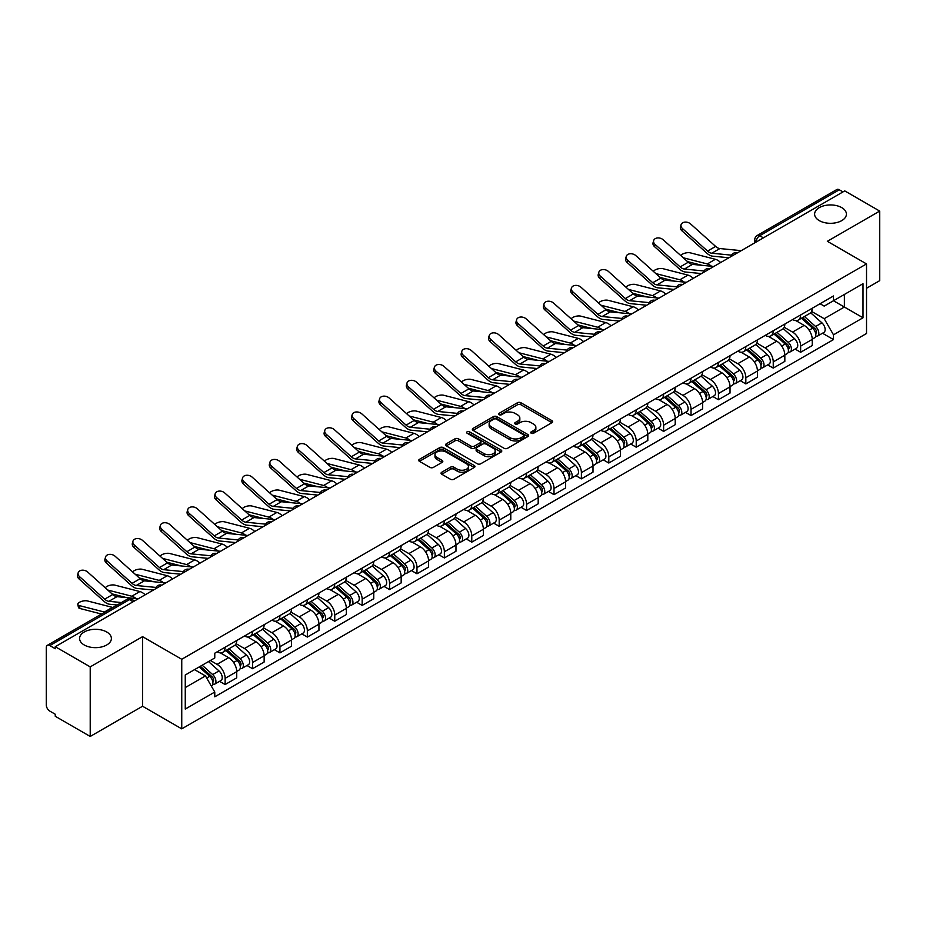 <?xml version="1.0" encoding="UTF-8"?>
<svg xmlns="http://www.w3.org/2000/svg" width="926" height="926" viewBox="0 0 926 926"><rect width="100%" height="100%" fill="white"/><g stroke="black" fill="none" stroke-linecap="round" stroke-linejoin="round"><path stroke-width="1.39" d="M531.211 433.229A1.702 0.984 0 0 0 533.631 433.229L551.942 422.65A2.442 1.412 0 0 0 552.66 421.654A2.442 1.412 0 0 0 551.942 420.659L520.91 402.741A2.442 1.412 0 0 0 517.46 402.741L499.137 413.32A1.702 0.984 0 0 0 498.639 414.015A1.702 0.984 0 0 0 499.137 414.709A1.702 0.984 0 0 0 501.556 414.709L503.918 413.343A7.802 4.503 0 0 1 514.96 413.343L517.541 414.836A7.802 4.503 0 0 1 519.833 418.02A7.802 4.503 0 0 1 517.541 421.214L515.18 422.58A1.702 0.984 0 0 0 514.671 423.275A1.702 0.984 0 0 0 515.18 423.969A1.702 0.984 0 0 0 517.588 423.969L519.961 422.603A7.802 4.503 0 0 1 530.992 422.603L533.584 424.096A7.802 4.503 0 0 1 535.865 427.28A7.802 4.503 0 0 1 533.584 430.474L531.211 431.84A1.702 0.984 0 0 0 530.714 432.535A1.702 0.984 0 0 0 531.211 433.229L531.211 431.84M106.733 631.995A15.904 9.179 0 0 0 89.405 630.004A15.904 9.179 0 0 0 79.59 638.489A15.904 9.179 0 0 0 84.243 644.982A15.904 9.179 0 0 0 101.571 646.961A15.904 9.179 0 0 0 111.386 638.489A15.904 9.179 0 0 0 106.733 631.995M841.757 207.632A15.904 9.179 0 0 0 824.429 205.641A15.904 9.179 0 0 0 814.614 214.126A15.904 9.179 0 0 0 819.267 220.619A15.904 9.179 0 0 0 836.595 222.61A15.904 9.179 0 0 0 846.41 214.126A15.904 9.179 0 0 0 841.757 207.632M441.76 472.237A2.442 1.412 0 0 0 441.042 473.232A2.442 1.412 0 0 0 441.76 474.228L450.464 479.251A2.442 1.412 0 0 0 453.914 479.251L474.262 467.503A2.442 1.412 0 0 0 474.98 466.507A2.442 1.412 0 0 0 474.262 465.512L443.23 447.594A2.442 1.412 0 0 0 439.781 447.594L419.432 459.342A2.442 1.412 0 0 0 418.714 460.338A2.442 1.412 0 0 0 419.432 461.333L429.953 467.399A2.442 1.412 0 0 0 433.391 467.399L442.107 462.375A2.442 1.412 0 0 0 442.813 461.38A2.442 1.412 0 0 0 442.107 460.384L436.887 457.375A6.528 3.762 0 0 1 434.977 454.712A6.528 3.762 0 0 1 439.005 451.228A6.528 3.762 0 0 1 446.112 452.05L466.542 463.845A6.528 3.762 0 0 1 468.463 466.507A6.528 3.762 0 0 1 464.435 469.991A6.528 3.762 0 0 1 457.317 469.169L453.914 467.202A2.442 1.412 0 0 0 450.464 467.202L441.76 472.237L441.76 474.228M181.751 659.277L142.569 636.66L90.216 666.882L55.259 646.707L844.743 190.895L879.7 211.082L827.346 241.304L866.528 263.922L181.751 659.277L181.751 728.855L866.528 333.499L866.528 263.922M504.091 448.288A2.442 1.412 0 0 0 507.541 448.288L527.889 436.54A2.442 1.412 0 0 0 528.607 435.544A2.442 1.412 0 0 0 527.889 434.549L496.857 416.631A2.442 1.412 0 0 0 493.408 416.631L473.059 428.379A2.442 1.412 0 0 0 472.341 429.375A2.442 1.412 0 0 0 473.059 430.37L504.091 448.288M467.792 433.6A1.702 0.984 0 0 1 469.517 433.843L469.517 431.817L501.082 450.036A2.442 1.412 0 0 1 501.788 451.031A2.442 1.412 0 0 1 501.082 452.027L480.733 463.776A2.442 1.412 0 0 1 477.284 463.776L446.239 445.846L446.239 443.855A2.442 1.412 0 0 0 445.533 444.85A2.442 1.412 0 0 0 446.239 445.846M446.239 443.855L454.955 438.831A2.442 1.412 0 0 1 458.405 438.831L470.987 446.1A2.442 1.412 0 0 0 474.436 446.1L480.212 442.767A2.442 1.412 0 0 0 480.93 441.771A2.442 1.412 0 0 0 480.212 440.776L467.109 433.206A1.702 0.984 0 0 1 466.611 432.511A1.702 0.984 0 0 1 467.665 431.597A1.702 0.984 0 0 1 469.517 431.817M90.216 666.882L90.216 736.459L55.259 716.284L55.259 714.247L49.819 711.11A4.966 2.871 -120 0 1 46.3 705.022L46.3 647.61A4.966 2.871 -120 0 1 47.33 645.341L126.908 599.4A4.966 2.871 60 0 1 129.397 599.643L49.819 645.584A4.966 2.871 -120 0 0 47.33 645.341M866.528 288.264L879.7 280.659L879.7 211.082M90.216 736.459L142.569 706.237L181.751 728.855M55.259 646.707L55.259 648.732L49.819 645.584M763.406 237.855L759.714 235.725A4.966 2.871 60 0 0 757.225 235.482L836.815 189.541A4.966 2.871 60 0 1 839.292 189.784L759.714 235.725A4.966 2.871 120 0 0 756.206 241.813L756.206 242.022M842.984 191.913L839.292 189.784M800.643 314.944A11.425 6.598 60 0 1 798.281 320.072L809.88 313.382A11.425 6.598 -120 0 0 812.241 308.242M784.195 327.248L792.563 332.087A11.425 6.598 60 0 1 800.643 346.081L812.241 339.391A11.425 6.598 -120 0 0 804.162 325.385L795.862 320.593M812.241 339.391L812.241 345.572L800.643 352.262L795.087 349.056M798.281 320.072A11.425 6.598 60 0 1 792.656 319.551M800.643 346.081L800.643 352.262M773.245 330.767A11.425 6.598 60 0 1 770.872 335.895L782.47 329.205A11.425 6.598 -120 0 0 784.831 324.065M767.677 364.879L773.245 368.085L784.831 361.395L784.831 355.202A11.425 6.598 -120 0 0 776.752 341.208L768.453 336.416M770.872 335.895A11.425 6.598 60 0 1 765.246 335.374M756.785 343.071L765.165 347.91A11.425 6.598 60 0 1 773.245 361.904L773.245 368.085M745.835 346.59A11.425 6.598 60 0 1 743.474 351.718L755.06 345.028A11.425 6.598 -120 0 0 757.433 339.888M740.279 380.702L745.835 383.908L757.433 377.218L757.433 371.025A11.425 6.598 -120 0 0 749.354 357.031L741.055 352.239M743.474 351.718A11.425 6.598 60 0 1 737.848 351.197M729.375 358.894L737.756 363.721A11.425 6.598 60 0 1 745.835 377.727L745.835 383.908M718.426 362.413A11.425 6.598 60 0 1 716.064 367.541L727.662 360.839A11.425 6.598 -120 0 0 730.024 355.711M712.87 396.525L718.426 399.731L730.024 393.041L730.024 386.848A11.425 6.598 -120 0 0 721.944 372.854L713.645 368.062M716.064 367.541A11.425 6.598 60 0 1 710.439 367.02M701.977 374.717L710.346 379.544A11.425 6.598 60 0 1 718.426 393.55L718.426 399.731M691.028 378.225A11.425 6.598 60 0 1 688.655 383.364L700.253 376.662A11.425 6.598 -120 0 0 702.614 371.534M685.471 412.348L691.028 415.554L702.626 408.864L702.626 402.671A11.425 6.598 -120 0 0 694.535 388.677L686.235 383.885M688.655 383.364A11.425 6.598 60 0 1 683.029 382.843M674.568 390.54L682.948 395.367A11.425 6.598 60 0 1 691.028 409.373L691.028 415.554M663.618 394.048A11.425 6.598 60 0 1 661.257 399.187L672.843 392.485A11.425 6.598 -120 0 0 675.216 387.357M658.062 428.171L663.618 431.377L675.216 424.687L675.216 418.494A11.425 6.598 -120 0 0 667.137 404.5L658.837 399.708M661.257 399.187A11.425 6.598 60 0 1 655.631 398.666M647.17 406.364L655.539 411.19A11.425 6.598 60 0 1 663.618 425.196L663.618 431.377M636.22 409.871A11.425 6.598 60 0 1 633.847 415.01L645.445 408.308A11.425 6.598 -120 0 0 647.806 403.18M630.652 443.994L636.22 447.2L647.806 440.51L647.806 434.317A11.425 6.598 -120 0 0 639.727 420.323L631.428 415.531M633.847 415.01A11.425 6.598 60 0 1 628.222 414.489M619.76 422.187L628.129 427.013A11.425 6.598 60 0 1 636.22 441.007L636.22 447.2M608.81 425.694A11.425 6.598 60 0 1 606.437 430.833L618.036 424.131A11.425 6.598 -120 0 0 620.408 419.003M603.254 459.817L608.81 463.023L620.408 456.333L620.408 450.14A11.425 6.598 -120 0 0 612.329 436.146L604.03 431.354M606.437 430.833A11.425 6.598 60 0 1 600.812 430.312M592.351 437.998L600.731 442.836A11.425 6.598 60 0 1 608.81 456.831L608.81 463.023M581.401 441.517A11.425 6.598 60 0 1 579.039 446.645L590.638 439.954A11.425 6.598 -120 0 0 592.999 434.826M575.845 475.64L581.401 478.846L592.999 472.156L592.999 465.963A11.425 6.598 -120 0 0 584.919 451.969L576.62 447.177M579.039 446.645A11.425 6.598 60 0 1 573.414 446.135M564.953 453.821L573.321 458.659A11.425 6.598 60 0 1 581.401 472.654L581.401 478.846M554.003 457.34A11.425 6.598 60 0 1 551.63 462.468L563.228 455.777A11.425 6.598 -120 0 0 565.589 450.649M548.435 491.451L554.003 494.669L565.589 487.967L565.589 481.786A11.425 6.598 -120 0 0 557.51 467.792L549.211 463M551.63 462.468A11.425 6.598 60 0 1 546.004 461.958M537.543 469.644L545.923 474.482A11.425 6.598 60 0 1 554.003 488.477L554.003 494.669M526.593 473.163A11.425 6.598 60 0 1 524.232 478.291L535.818 471.6A11.425 6.598 -120 0 0 538.191 466.472M521.037 507.274L526.593 510.492L538.191 503.79L538.191 497.609A11.425 6.598 -120 0 0 530.112 483.615L521.813 478.823M524.232 478.291A11.425 6.598 60 0 1 518.606 477.781M510.133 485.467L518.514 490.305A11.425 6.598 60 0 1 526.593 504.3L526.593 510.492M499.183 488.986A11.425 6.598 60 0 1 496.822 494.114L508.42 487.423A11.425 6.598 -120 0 0 510.782 482.296M493.627 523.097L499.183 526.315L510.782 519.613L510.782 513.432A11.425 6.598 -120 0 0 502.702 499.438L494.403 494.646M496.822 494.114A11.425 6.598 60 0 1 491.197 493.604M482.735 501.29L491.104 506.128A11.425 6.598 60 0 1 499.183 520.123L499.183 526.315M471.785 504.809A11.425 6.598 60 0 1 469.413 509.937L481.011 503.246A11.425 6.598 -120 0 0 483.372 498.119M466.229 538.92L471.785 542.138L483.384 535.436L483.384 529.255A11.425 6.598 -120 0 0 475.293 515.261L466.993 510.469M469.413 509.937A11.425 6.598 60 0 1 463.787 509.427M455.326 517.113L463.706 521.951A11.425 6.598 60 0 1 471.785 535.946L471.785 542.138M444.376 520.632A11.425 6.598 60 0 1 442.015 525.76L453.601 519.069A11.425 6.598 -120 0 0 455.974 513.942M438.82 554.743L444.376 557.95L455.974 551.259L455.974 545.078A11.425 6.598 -120 0 0 447.895 531.073L439.595 526.292M442.015 525.76A11.425 6.598 60 0 1 436.389 525.25M427.928 532.936L436.296 537.774A11.425 6.598 60 0 1 444.376 551.769L444.376 557.95M416.978 536.455A11.425 6.598 60 0 1 414.605 541.583L426.203 534.892A11.425 6.598 -120 0 0 428.564 529.765M411.41 570.566L416.978 573.773L428.564 567.082L428.564 560.901A11.425 6.598 -120 0 0 420.485 546.896L412.186 542.104M414.605 541.583A11.425 6.598 60 0 1 408.979 541.062M400.518 548.759L408.887 553.598A11.425 6.598 60 0 1 416.978 567.592L416.978 573.773M389.568 552.278A11.425 6.598 60 0 1 387.207 557.406L398.793 550.715A11.425 6.598 -120 0 0 401.166 545.576M384.012 586.389L389.568 589.596L401.166 582.905L401.166 576.724A11.425 6.598 -120 0 0 393.087 562.719L384.788 557.927M387.207 557.406A11.425 6.598 60 0 1 381.57 556.885M373.109 564.582L381.489 569.421A11.425 6.598 60 0 1 389.568 583.415L389.568 589.596M362.159 568.101A11.425 6.598 60 0 1 359.797 573.229L371.395 566.538A11.425 6.598 -120 0 0 373.757 561.399M356.603 602.213L362.159 605.419L373.757 598.728L373.757 592.536A11.425 6.598 -120 0 0 365.677 578.542L357.378 573.75M359.797 573.229A11.425 6.598 60 0 1 354.172 572.708M345.711 580.405L354.079 585.244A11.425 6.598 60 0 1 362.159 599.238L362.159 605.419M334.761 583.924A11.425 6.598 60 0 1 332.388 589.052L343.986 582.361A11.425 6.598 -120 0 0 346.347 577.222M329.193 618.036L334.761 621.242L346.347 614.551L346.347 608.359A11.425 6.598 -120 0 0 338.268 594.365L329.969 589.573M332.388 589.052A11.425 6.598 60 0 1 326.762 588.531M318.301 596.228L326.681 601.055A11.425 6.598 60 0 1 334.761 615.061L334.761 621.242M307.351 599.747A11.425 6.598 60 0 1 304.99 604.875L316.576 598.173A11.425 6.598 -120 0 0 318.949 593.045M301.795 633.859L307.351 637.065L318.949 630.375L318.949 624.182A11.425 6.598 -120 0 0 310.87 610.188L302.57 605.396M304.99 604.875A11.425 6.598 60 0 1 299.364 604.354M290.903 612.051L299.272 616.878A11.425 6.598 60 0 1 307.351 630.884L307.351 637.065M279.941 615.57A11.425 6.598 60 0 1 277.58 620.698L289.178 613.996A11.425 6.598 -120 0 0 291.54 608.868M274.385 649.682L279.941 652.888L291.54 646.198L291.54 640.005A11.425 6.598 -120 0 0 283.46 626.011L275.161 621.219M277.58 620.698A11.425 6.598 60 0 1 271.955 620.177M263.493 627.874L271.862 632.701A11.425 6.598 60 0 1 279.941 646.707L279.941 652.888M252.543 631.382A11.425 6.598 60 0 1 250.17 636.521L261.769 629.819A11.425 6.598 -120 0 0 264.142 624.691M246.987 665.505L252.543 668.711L264.142 662.021L264.142 655.828A11.425 6.598 -120 0 0 256.051 641.834L247.751 637.042M250.17 636.521A11.425 6.598 60 0 1 244.545 636M236.084 643.697L244.464 648.524A11.425 6.598 60 0 1 252.543 662.53L252.543 668.711M225.134 647.205A11.425 6.598 60 0 1 222.772 652.344L234.359 645.642A11.425 6.598 -120 0 0 236.732 640.514M219.578 681.328L225.134 684.534L236.732 677.844L236.732 671.651A11.425 6.598 -120 0 0 228.653 657.657L220.353 652.865M222.772 652.344A11.425 6.598 60 0 1 217.147 651.823M210.376 660.493L217.054 664.347A11.425 6.598 60 0 1 225.134 678.341L225.134 684.534M820.054 303.74L824.186 306.112L863.009 283.703L844.385 294.456L844.385 307.027L824.186 318.694L811.593 311.425M185.258 687.578L205.456 675.911L214.774 692.035L185.258 709.073L185.258 674.996L214.774 657.958L214.774 653.189L833.493 295.973L833.493 300.742L863.009 317.78L833.493 334.818L824.186 318.694M863.009 283.703L863.009 317.78M214.774 692.035L214.774 696.803L833.493 339.587L833.493 334.818M142.569 636.66L142.569 706.237M205.456 675.911L194.564 669.625M822.496 333.233L833.493 339.587M531.894 433.472L533.584 432.5A7.802 4.503 0 0 0 535.865 429.317L535.865 427.28M519.833 418.02L519.833 420.057A7.802 4.503 0 0 1 517.541 423.24L515.851 424.212M551.919 422.673L520.91 404.766A2.442 1.412 0 0 0 517.46 404.766L499.82 414.952M527.889 434.549L527.889 436.54L496.857 418.656A2.442 1.412 0 0 0 493.408 418.656L473.093 430.393M523.584 436.239A1.702 0.984 0 0 0 524.081 435.544A1.702 0.984 0 0 0 523.584 434.85L496.336 419.119A1.702 0.984 0 0 0 493.917 419.119L491.417 420.566A7.802 4.503 0 0 0 489.136 423.749A7.802 4.503 0 0 0 491.417 426.932L510.041 437.685A7.802 4.503 0 0 0 521.083 437.685L523.584 436.239L523.584 438.276A1.702 0.984 0 0 0 524.081 437.57L524.081 435.544M489.136 423.749L489.136 425.775A7.802 4.503 0 0 0 491.417 428.958L491.417 426.932M523.584 438.276L521.083 439.711A7.802 4.503 0 0 1 510.041 439.711L491.417 428.958M446.274 445.869L454.955 440.857L454.955 438.831M480.93 441.771L480.93 443.797A2.442 1.412 0 0 1 480.212 444.793L474.436 448.126A2.442 1.412 0 0 1 470.987 448.126L458.405 440.857A2.442 1.412 0 0 0 454.955 440.857M469.517 433.843L501.047 452.038M484.055 453.636A6.528 3.762 0 0 0 491.162 454.458A6.528 3.762 0 0 0 495.19 450.974A6.528 3.762 0 0 0 493.28 448.311L486.081 444.156A2.442 1.412 0 0 0 482.631 444.156L476.855 447.49A2.442 1.412 0 0 0 476.138 448.485A2.442 1.412 0 0 0 476.855 449.48L484.055 453.636L484.055 455.673A6.528 3.762 0 0 0 491.162 456.483A6.528 3.762 0 0 0 495.19 453.011L495.19 450.974M476.138 448.485L476.138 450.522A2.442 1.412 0 0 0 476.855 451.518L476.855 449.48M484.055 455.673L476.855 451.518M468.463 466.507L468.463 468.533A6.528 3.762 0 0 1 464.435 472.017A6.528 3.762 0 0 1 457.317 471.195L453.914 469.239A2.442 1.412 0 0 0 450.464 469.239L441.795 474.239M434.977 454.712L434.977 456.738A6.528 3.762 0 0 0 436.887 459.4L436.887 457.375M442.072 462.398L436.887 459.4M474.228 467.526L443.23 449.619A2.442 1.412 0 0 0 439.781 449.619L419.466 461.345M720.648 262.544A12.42 7.176 -120 0 0 715.381 259.292L690.356 252.856A5.718 2.292 -11.9 0 0 684.823 253.192A5.718 2.292 -11.9 0 0 680.841 255.611M801.441 318.243L812.611 328.209A6.216 3.588 60 0 1 814.556 337.816L812.241 339.159M801.731 318.509L806.986 321.542M802.564 317.595L814.996 328.684A2.986 1.725 60 0 1 815.933 333.291A2.986 1.725 60 0 1 815.656 333.406M804.428 316.518L815.598 326.484A6.216 3.588 60 0 1 817.542 336.092A6.216 3.588 60 0 1 815.667 336.288M810.655 312.78L821.918 322.838A6.216 3.588 60 0 1 823.862 332.446L817.542 336.092M701.966 265.322L687.52 261.607M711.527 266.26A12.42 7.176 -120 0 0 707.302 263.956L683.249 257.764M741.228 250.657L719.872 248.562A9.191 5.313 60 0 1 715.636 246.42L690.611 223.953A5.718 4.063 15.6 0 0 684.985 222.113A5.718 4.063 15.6 0 0 681.061 224.752A5.718 4.063 15.6 0 0 682.531 228.618L681.918 230.805A5.718 4.063 -164.4 0 1 680.46 226.939L681.061 224.752M731.517 255.159L711.781 253.226A9.191 5.313 60 0 1 707.557 251.085L682.531 228.618M728.924 257.764L712.661 256.166A12.42 7.176 60 0 1 706.943 253.273L681.918 230.805M693.25 278.367A12.42 7.176 -120 0 0 687.972 275.115L662.947 268.679A5.718 2.292 -11.9 0 0 657.414 269.015A5.718 2.292 -11.9 0 0 653.443 271.434M774.032 334.066L785.202 344.032A6.216 3.588 60 0 1 787.146 353.639L784.831 354.982M774.333 334.332L779.588 337.365M775.155 333.418L787.586 344.507A2.986 1.725 60 0 1 788.524 349.114A2.986 1.725 60 0 1 788.246 349.229M777.018 332.341L788.188 342.307A6.216 3.588 60 0 1 790.133 351.915A6.216 3.588 60 0 1 788.257 352.111M783.246 328.603L794.508 338.661A6.216 3.588 60 0 1 796.464 348.269L790.133 351.915M674.556 281.134L660.122 277.43M684.117 282.083A12.42 7.176 -120 0 0 679.892 279.779L655.84 273.587M665.84 294.19A12.42 7.176 -120 0 0 660.574 290.926L635.537 284.49A5.718 2.292 -11.9 0 0 630.004 284.838A5.718 2.292 -11.9 0 0 626.034 287.257M746.634 349.889L757.792 359.855A6.216 3.588 60 0 1 759.748 369.462L757.433 370.794M746.923 350.155L752.178 353.188M747.757 349.241L760.177 360.33A2.986 1.725 60 0 1 761.114 364.937A2.986 1.725 60 0 1 760.848 365.052M749.62 348.164L760.778 358.13A6.216 3.588 60 0 1 762.735 367.738A6.216 3.588 60 0 1 760.859 367.935M755.836 344.426L767.11 354.484A6.216 3.588 60 0 1 769.055 364.08L762.735 367.738M647.147 296.957L632.713 293.253M656.708 297.906A12.42 7.176 -120 0 0 652.494 295.602L628.441 289.41M713.83 266.48L692.463 264.385A9.191 5.313 60 0 1 688.238 262.243L663.201 239.776A5.718 4.063 15.6 0 0 657.587 237.936A5.718 4.063 15.6 0 0 653.663 240.575A5.718 4.063 15.6 0 0 655.122 244.441L654.508 246.629A5.718 4.063 -164.4 0 1 653.05 242.762L653.663 240.575M704.107 270.982L684.383 269.049A9.191 5.313 60 0 1 680.159 266.908L655.122 244.441M701.514 273.587L685.252 271.989A12.42 7.176 60 0 1 679.545 269.096L654.508 246.629M686.421 282.303L665.053 280.208A9.191 5.313 60 0 1 660.828 278.066L635.803 255.599A5.718 4.063 15.6 0 0 630.178 253.759A5.718 4.063 15.6 0 0 626.254 256.398A5.718 4.063 15.6 0 0 627.724 260.264L627.11 262.452A5.718 4.063 -164.4 0 1 625.64 258.586L626.254 256.398M676.698 286.805L656.974 284.872A9.191 5.313 60 0 1 652.749 282.731L627.724 260.264M674.116 289.41L657.854 287.812A12.42 7.176 60 0 1 652.135 284.919L627.11 262.452M638.442 310.002A12.42 7.176 -120 0 0 633.164 306.749L608.139 300.313A5.718 2.292 -11.9 0 0 602.606 300.661A5.718 2.292 -11.9 0 0 598.636 303.08M719.224 365.712L730.394 375.678A6.216 3.588 60 0 1 732.339 385.285L730.024 386.617M719.514 365.978L724.78 369.011M720.347 365.064L732.779 376.153A2.986 1.725 60 0 1 733.716 380.76A2.986 1.725 60 0 1 733.438 380.875M722.211 363.987L733.38 373.954A6.216 3.588 60 0 1 735.325 383.561A6.216 3.588 60 0 1 733.45 383.758M728.438 360.249L739.7 370.307A6.216 3.588 60 0 1 741.657 379.903L735.325 383.561M619.749 312.78L605.303 309.076M629.31 313.717A12.42 7.176 -120 0 0 625.085 311.425L601.032 305.233M611.033 325.825A12.42 7.176 -120 0 0 605.754 322.572L580.729 316.136A5.718 2.292 -11.9 0 0 575.196 316.484A5.718 2.292 -11.9 0 0 571.226 318.903M691.815 381.535L702.984 391.501A6.216 3.588 60 0 1 704.941 401.108L702.614 402.44M692.116 381.801L697.371 384.834M692.949 380.887L705.369 391.976A2.986 1.725 60 0 1 706.307 396.583A2.986 1.725 60 0 1 706.04 396.687M694.801 379.81L705.971 389.777A6.216 3.588 60 0 1 707.927 399.384A6.216 3.588 60 0 1 706.04 399.581M701.028 376.072L712.291 386.13A6.216 3.588 60 0 1 714.247 395.726L707.927 399.384M592.339 328.603L577.905 324.887M601.9 329.54A12.42 7.176 -120 0 0 597.675 327.237L573.622 321.056M583.623 341.648A12.42 7.176 -120 0 0 578.356 338.395L553.32 331.959A5.718 2.292 -11.9 0 0 547.798 332.307A5.718 2.292 -11.9 0 0 543.817 334.726M664.417 397.358L675.575 407.324A6.216 3.588 60 0 1 677.531 416.931L675.216 418.263M664.706 397.624L669.961 400.657M665.539 396.71L677.971 407.799A2.986 1.725 60 0 1 678.897 412.406A2.986 1.725 60 0 1 678.631 412.51M667.403 395.634L678.561 405.6A6.216 3.588 60 0 1 680.517 415.207A6.216 3.588 60 0 1 678.642 415.404M673.63 391.895L684.893 401.953A6.216 3.588 60 0 1 686.837 411.549L680.517 415.207M564.941 344.426L550.495 340.71M574.49 345.363A12.42 7.176 -120 0 0 570.277 343.06L546.224 336.879M659.011 298.126L637.655 296.031A9.191 5.313 60 0 1 633.419 293.889L608.394 271.422A5.718 4.063 15.6 0 0 602.768 269.582A5.718 4.063 15.6 0 0 598.856 272.221A5.718 4.063 15.6 0 0 600.314 276.087L599.701 278.275A5.718 4.063 -164.4 0 1 598.242 274.409L598.856 272.221M649.3 302.628L629.576 300.695A9.191 5.313 60 0 1 625.339 298.554L600.314 276.087M646.707 305.233L630.444 303.635A12.42 7.176 60 0 1 624.737 300.742L599.701 278.275M631.613 313.949L610.246 311.854A9.191 5.313 60 0 1 606.021 309.712L580.984 287.245A5.718 4.063 15.6 0 0 575.37 285.405A5.718 4.063 15.6 0 0 571.446 288.044A5.718 4.063 15.6 0 0 572.905 291.91L572.303 294.098A5.718 4.063 -164.4 0 1 570.833 290.232L571.446 288.044M621.89 318.451L602.166 316.518A9.191 5.313 60 0 1 597.941 314.377L572.905 291.91M619.297 321.056L603.046 319.458A12.42 7.176 60 0 1 597.328 316.565L572.303 294.098M604.203 329.772L582.848 327.677A9.191 5.313 60 0 1 578.611 325.535L553.586 303.068A5.718 4.063 15.6 0 0 547.96 301.228A5.718 4.063 15.6 0 0 544.037 303.867A5.718 4.063 15.6 0 0 545.507 307.733L544.893 309.921A5.718 4.063 -164.4 0 1 543.435 306.055L544.037 303.867M594.48 334.274L574.757 332.341A9.191 5.313 60 0 1 570.532 330.2L545.507 307.733M591.899 336.879L575.636 335.281A12.42 7.176 60 0 1 569.918 332.388L544.893 309.921M556.225 357.471A12.42 7.176 -120 0 0 550.947 354.218L525.922 347.782A5.718 2.292 -11.9 0 0 520.389 348.118A5.718 2.292 -11.9 0 0 516.419 350.549M637.007 413.181L648.177 423.147A6.216 3.588 60 0 1 650.121 432.755L647.806 434.086M637.308 413.447L642.563 416.48M638.13 412.533L650.561 423.622A2.986 1.725 60 0 1 651.499 428.229A2.986 1.725 60 0 1 651.221 428.333M639.993 411.457L651.163 421.423A6.216 3.588 60 0 1 653.108 431.03A6.216 3.588 60 0 1 651.233 431.227M646.221 407.718L657.483 417.765A6.216 3.588 60 0 1 659.439 427.372L653.108 431.03M537.531 360.249L523.086 356.533M547.092 361.186A12.42 7.176 -120 0 0 542.867 358.883L518.815 352.702M576.794 345.595L555.438 343.5A9.191 5.313 60 0 1 551.213 341.358L526.176 318.891A5.718 4.063 15.6 0 0 520.562 317.039A5.718 4.063 15.6 0 0 516.639 319.69A5.718 4.063 15.6 0 0 518.097 323.556L517.484 325.744A5.718 4.063 -164.4 0 1 516.025 321.878L516.639 319.69M567.082 350.097L547.359 348.164A9.191 5.313 60 0 1 543.122 346.023L518.097 323.556M564.49 352.702L548.227 351.104A12.42 7.176 60 0 1 542.52 348.211L517.484 325.744M528.815 373.294A12.42 7.176 -120 0 0 523.549 370.041L498.512 363.605A5.718 2.292 -11.9 0 0 492.979 363.941A5.718 2.292 -11.9 0 0 489.009 366.372M609.597 429.004L620.767 438.97A6.216 3.588 60 0 1 622.723 448.578L620.397 449.909M609.898 429.27L615.153 432.303M610.732 428.356L623.152 439.445A2.986 1.725 60 0 1 624.089 444.052A2.986 1.725 60 0 1 623.823 444.156M612.584 427.28L623.754 437.246A6.216 3.588 60 0 1 625.71 446.853A6.216 3.588 60 0 1 623.835 447.05M618.811 423.541L630.085 433.588A6.216 3.588 60 0 1 632.03 443.195L625.71 446.853M510.122 376.072L495.688 372.356M519.683 377.009A12.42 7.176 -120 0 0 515.458 374.706L491.417 368.525M549.396 361.418L528.028 359.323A9.191 5.313 60 0 1 523.803 357.181L498.778 334.714A5.718 4.063 15.6 0 0 493.153 332.862A5.718 4.063 15.6 0 0 489.229 335.513A5.718 4.063 15.6 0 0 490.687 339.379L490.085 341.567A5.718 4.063 -164.4 0 1 488.615 337.701L489.229 335.513M539.673 365.92L519.949 363.987A9.191 5.313 60 0 1 515.724 361.846L490.687 339.379M537.092 368.525L520.829 366.928A12.42 7.176 60 0 1 515.111 364.034L490.085 341.567M501.406 389.117A12.42 7.176 -120 0 0 496.139 385.864L471.114 379.428A5.718 2.292 -11.9 0 0 465.581 379.764A5.718 2.292 -11.9 0 0 461.599 382.195M582.199 444.827L593.369 454.793A6.216 3.588 60 0 1 595.314 464.389L592.999 465.732M582.489 445.093L587.744 448.126M583.322 444.179L595.754 455.268A2.986 1.725 60 0 1 596.691 459.875A2.986 1.725 60 0 1 596.413 459.979M585.186 443.103L596.356 453.069A6.216 3.588 60 0 1 598.3 462.676A6.216 3.588 60 0 1 596.425 462.873M591.413 439.364L602.676 449.411A6.216 3.588 60 0 1 604.62 459.018L598.3 462.676M482.724 391.895L468.278 388.179M492.285 392.832A12.42 7.176 -120 0 0 488.06 390.529L464.007 384.348M521.986 377.241L500.63 375.146A9.191 5.313 60 0 1 496.394 373.004L471.369 350.537A5.718 4.063 15.6 0 0 465.743 348.685A5.718 4.063 15.6 0 0 461.819 351.336A5.718 4.063 15.6 0 0 463.289 355.202L462.676 357.39A5.718 4.063 -164.4 0 1 461.217 353.524L461.819 351.336M512.275 381.743L492.539 379.81A9.191 5.313 60 0 1 488.315 377.669L463.289 355.202M509.682 384.348L493.419 382.751A12.42 7.176 60 0 1 487.701 379.857L462.676 357.39M474.008 404.94A12.42 7.176 -120 0 0 468.73 401.687L443.704 395.252A5.718 2.292 -11.9 0 0 438.172 395.587A5.718 2.292 -11.9 0 0 434.201 398.018M554.79 460.65L565.96 470.616A6.216 3.588 60 0 1 567.904 480.212L565.589 481.555M555.091 460.916L560.346 463.949M555.924 460.002L568.344 471.091A2.986 1.725 60 0 1 569.282 475.698A2.986 1.725 60 0 1 569.004 475.802M557.776 458.926L568.946 468.892A6.216 3.588 60 0 1 570.891 478.487A6.216 3.588 60 0 1 569.015 478.696M564.003 455.187L575.266 465.234A6.216 3.588 60 0 1 577.222 474.841L570.891 478.487M455.314 407.718L440.88 404.002M464.875 408.655A12.42 7.176 -120 0 0 460.65 406.352L436.597 400.171M494.588 393.064L473.221 390.957A9.191 5.313 60 0 1 468.996 388.816L443.959 366.36A5.718 4.063 15.6 0 0 438.345 364.508A5.718 4.063 15.6 0 0 434.421 367.159A5.718 4.063 15.6 0 0 435.88 371.025L435.278 373.213A5.718 4.063 -164.4 0 1 433.808 369.347L434.421 367.159M484.865 397.567L465.141 395.634A9.191 5.313 60 0 1 460.916 393.492L435.88 371.025M482.272 400.171L466.01 398.574A12.42 7.176 60 0 1 460.303 395.68L435.278 373.213M446.598 420.763A12.42 7.176 -120 0 0 441.332 417.51L416.295 411.075A5.718 2.292 -11.9 0 0 410.774 411.41A5.718 2.292 -11.9 0 0 406.792 413.829M527.392 476.473L538.55 486.439A6.216 3.588 60 0 1 540.506 496.035L538.191 497.378M527.681 476.74L532.936 479.772M528.514 475.825L540.934 486.902A2.986 1.725 60 0 1 541.872 491.521A2.986 1.725 60 0 1 541.606 491.625M530.378 474.749L541.536 484.715A6.216 3.588 60 0 1 543.493 494.31A6.216 3.588 60 0 1 541.617 494.519M536.605 471.01L547.868 481.057A6.216 3.588 60 0 1 549.812 490.664L543.493 494.31M427.905 423.541L413.471 419.825M437.466 424.478A12.42 7.176 -120 0 0 433.252 422.175L409.199 415.994M467.179 408.887L445.811 406.78A9.191 5.313 60 0 1 441.586 404.639L416.561 382.183A5.718 4.063 15.6 0 0 410.936 380.331A5.718 4.063 15.6 0 0 407.012 382.982A5.718 4.063 15.6 0 0 408.482 386.848L407.868 389.036A5.718 4.063 -164.4 0 1 406.398 385.17L407.012 382.982M457.456 413.39L437.732 411.445A9.191 5.313 60 0 1 433.507 409.304L408.482 386.848M454.874 415.982L438.611 414.397A12.42 7.176 60 0 1 432.893 411.503L407.868 389.036M419.2 436.586A12.42 7.176 -120 0 0 413.922 433.333L388.897 426.898A5.718 2.292 -11.9 0 0 383.364 427.233A5.718 2.292 -11.9 0 0 379.394 429.652M499.982 492.296L511.152 502.262A6.216 3.588 60 0 1 513.097 511.858L510.782 513.201M500.272 492.551L505.538 495.595M501.105 491.637L513.536 502.725A2.986 1.725 60 0 1 514.474 507.344A2.986 1.725 60 0 1 514.196 507.448M502.968 490.572L514.138 500.538A6.216 3.588 60 0 1 516.083 510.133A6.216 3.588 60 0 1 514.208 510.342M509.196 486.833L520.458 496.88A6.216 3.588 60 0 1 522.414 506.487L516.083 510.133M400.507 439.364L386.061 435.648M410.068 440.301A12.42 7.176 -120 0 0 405.843 437.998L381.79 431.817M439.769 424.71L418.413 422.603A9.191 5.313 60 0 1 414.177 420.462L389.151 398.006A5.718 4.063 15.6 0 0 383.526 396.154A5.718 4.063 15.6 0 0 379.614 398.793A5.718 4.063 15.6 0 0 381.072 402.671L380.459 404.859A5.718 4.063 -164.4 0 1 379 400.993L379.614 398.793M430.058 429.213L410.334 427.268A9.191 5.313 60 0 1 406.097 425.127L381.072 402.671M427.465 431.805L411.202 430.208A12.42 7.176 60 0 1 405.495 427.326L380.459 404.859M391.791 452.409A12.42 7.176 -120 0 0 386.512 449.156L361.487 442.721A5.718 2.292 -11.9 0 0 355.954 443.056A5.718 2.292 -11.9 0 0 351.984 445.475M472.573 508.119L483.742 518.074A6.216 3.588 60 0 1 485.699 527.681L483.372 529.024M472.873 508.374L478.129 511.418M473.707 507.46L486.127 518.548A2.986 1.725 60 0 1 487.064 523.167A2.986 1.725 60 0 1 486.798 523.271M475.559 506.395L486.729 516.361A6.216 3.588 60 0 1 488.685 525.956A6.216 3.588 60 0 1 486.798 526.153M481.786 502.656L493.049 512.703A6.216 3.588 60 0 1 495.005 522.31L488.685 525.956M373.097 455.187L358.663 451.471M382.658 456.124A12.42 7.176 -120 0 0 378.433 453.821L354.38 447.64M412.371 440.521L391.004 438.426A9.191 5.313 60 0 1 386.779 436.285L361.753 413.818A5.718 4.063 15.6 0 0 356.128 411.977A5.718 4.063 15.6 0 0 352.204 414.616A5.718 4.063 15.6 0 0 353.663 418.494L353.061 420.682A5.718 4.063 -164.4 0 1 351.591 416.816L352.204 414.616M402.648 445.036L382.924 443.091A9.191 5.313 60 0 1 378.699 440.95L353.663 418.494M400.055 447.628L383.804 446.031A12.42 7.176 60 0 1 378.086 443.137L353.061 420.682M364.381 468.232A12.42 7.176 -120 0 0 359.114 464.979L334.089 458.544A5.718 2.292 -11.9 0 0 328.556 458.879A5.718 2.292 -11.9 0 0 324.575 461.298M445.175 523.942L456.333 533.897A6.216 3.588 60 0 1 458.289 543.504L455.974 544.847M445.464 524.197L450.719 527.241M446.297 523.283L458.729 534.371A2.986 1.725 60 0 1 459.655 538.99A2.986 1.725 60 0 1 459.389 539.094M448.161 522.218L459.319 532.172A6.216 3.588 60 0 1 461.275 541.779A6.216 3.588 60 0 1 459.4 541.976M454.388 518.479L465.651 528.526A6.216 3.588 60 0 1 467.595 538.133L461.275 541.779M345.699 471.01L331.253 467.294M355.26 471.947A12.42 7.176 -120 0 0 351.035 469.644L326.982 463.463M384.961 456.344L363.605 454.249A9.191 5.313 60 0 1 359.369 452.108L334.344 429.641A5.718 4.063 15.6 0 0 328.718 427.8A5.718 4.063 15.6 0 0 324.795 430.44A5.718 4.063 15.6 0 0 326.265 434.306L325.651 436.505A5.718 4.063 -164.4 0 1 324.193 432.627L324.795 430.44M375.25 460.859L355.515 458.914A9.191 5.313 60 0 1 351.29 456.773L326.265 434.306M372.657 463.451L356.394 461.854A12.42 7.176 60 0 1 350.676 458.96L325.651 436.505M336.983 484.055A12.42 7.176 -120 0 0 331.705 480.802L306.68 474.367A5.718 2.292 -11.9 0 0 301.147 474.702A5.718 2.292 -11.9 0 0 297.177 477.121M417.765 539.754L428.935 549.72A6.216 3.588 60 0 1 430.879 559.327L428.564 560.67M418.066 540.02L423.321 543.053M418.888 539.106L431.319 550.194A2.986 1.725 60 0 1 432.257 554.801A2.986 1.725 60 0 1 431.979 554.917M420.751 538.029L431.921 547.995A6.216 3.588 60 0 1 433.866 557.602A6.216 3.588 60 0 1 431.991 557.799M426.979 534.302L438.241 544.349A6.216 3.588 60 0 1 440.197 553.956L433.866 557.602M318.289 486.833L303.844 483.117M327.85 487.77A12.42 7.176 -120 0 0 323.625 485.467L299.573 479.274M357.563 472.167L336.196 470.072A9.191 5.313 60 0 1 331.971 467.931L306.934 445.464A5.718 4.063 15.6 0 0 301.32 443.623A5.718 4.063 15.6 0 0 297.396 446.263A5.718 4.063 15.6 0 0 298.855 450.129L298.241 452.328A5.718 4.063 -164.4 0 1 296.783 448.45L297.396 446.263M347.84 476.67L328.117 474.737A9.191 5.313 60 0 1 323.88 472.596L298.855 450.129M345.248 479.274L328.985 477.677A12.42 7.176 60 0 1 323.278 474.783L298.241 452.328M309.573 499.878A12.42 7.176 -120 0 0 304.307 496.625L279.27 490.19A5.718 2.292 -11.9 0 0 273.737 490.525A5.718 2.292 -11.9 0 0 269.767 492.945M390.355 555.577L401.525 565.543A6.216 3.588 60 0 1 403.481 575.15L401.155 576.493M390.656 555.843L395.911 558.876M391.49 554.929L403.91 566.018A2.986 1.725 60 0 1 404.847 570.624A2.986 1.725 60 0 1 404.581 570.74M393.342 553.852L404.512 563.818A6.216 3.588 60 0 1 406.468 573.425A6.216 3.588 60 0 1 404.593 573.622M399.569 550.113L410.843 560.172A6.216 3.588 60 0 1 412.788 569.779L406.468 573.425M290.88 502.656L276.446 498.94M300.441 503.594A12.42 7.176 -120 0 0 296.216 501.29L272.175 495.097M330.154 487.99L308.786 485.895A9.191 5.313 60 0 1 304.561 483.754L279.536 461.287A5.718 4.063 15.6 0 0 273.911 459.446A5.718 4.063 15.6 0 0 269.987 462.086A5.718 4.063 15.6 0 0 271.445 465.952L270.843 468.139A5.718 4.063 -164.4 0 1 269.373 464.273L269.987 462.086M320.431 492.493L300.707 490.56A9.191 5.313 60 0 1 296.482 488.419L271.445 465.952M317.85 495.097L301.587 493.5A12.42 7.176 60 0 1 295.869 490.606L270.843 468.139M282.164 515.701A12.42 7.176 -120 0 0 276.897 512.448L251.872 506.013A5.718 2.292 -11.9 0 0 246.339 506.348A5.718 2.292 -11.9 0 0 242.357 508.768M362.957 571.4L374.127 581.366A6.216 3.588 60 0 1 376.072 590.973L373.757 592.316M363.247 571.666L368.513 574.699M364.08 570.752L376.512 581.841A2.986 1.725 60 0 1 377.449 586.447A2.986 1.725 60 0 1 377.171 586.563M365.944 569.675L377.113 579.641A6.216 3.588 60 0 1 379.058 589.249A6.216 3.588 60 0 1 377.183 589.445M372.171 565.936L383.433 575.995A6.216 3.588 60 0 1 385.378 585.602L379.058 589.249M263.482 518.467L249.036 514.763M273.043 519.417A12.42 7.176 -120 0 0 268.818 517.113L244.765 510.92M302.744 503.813L281.388 501.718A9.191 5.313 60 0 1 277.152 499.577L252.127 477.11A5.718 4.063 15.6 0 0 246.501 475.269A5.718 4.063 15.6 0 0 242.577 477.909A5.718 4.063 15.6 0 0 244.047 481.775L243.434 483.962A5.718 4.063 -164.4 0 1 241.975 480.096L242.577 477.909M293.033 508.316L273.309 506.383A9.191 5.313 60 0 1 269.072 504.242L244.047 481.775M290.44 510.92L274.177 509.323A12.42 7.176 60 0 1 268.471 506.429L243.434 483.962M254.766 531.524A12.42 7.176 -120 0 0 249.488 528.271L224.462 521.824A5.718 2.292 -11.9 0 0 218.93 522.171A5.718 2.292 -11.9 0 0 214.959 524.591M335.548 587.223L346.718 597.189A6.216 3.588 60 0 1 348.662 606.796L346.347 608.127M335.849 587.489L341.104 590.522M336.682 586.575L349.102 597.664A2.986 1.725 60 0 1 350.04 602.27A2.986 1.725 60 0 1 349.762 602.386M338.534 585.498L349.704 595.464A6.216 3.588 60 0 1 351.649 605.072A6.216 3.588 60 0 1 349.773 605.268M344.761 581.76L356.024 591.818A6.216 3.588 60 0 1 357.98 601.414L351.649 605.072M236.072 534.29L221.638 530.586M245.633 535.24A12.42 7.176 -120 0 0 241.408 532.936L217.355 526.744M275.346 519.636L253.979 517.541A9.191 5.313 60 0 1 249.754 515.4L224.717 492.933A5.718 4.063 15.6 0 0 219.103 491.093A5.718 4.063 15.6 0 0 215.179 493.732A5.718 4.063 15.6 0 0 216.638 497.598L216.036 499.785A5.718 4.063 -164.4 0 1 214.566 495.919L215.179 493.732M265.623 524.139L245.899 522.206A9.191 5.313 60 0 1 241.674 520.065L216.638 497.598M263.03 526.744L246.779 525.146A12.42 7.176 60 0 1 241.061 522.252L216.036 499.785M227.356 547.335A12.42 7.176 -120 0 0 222.09 544.083L197.053 537.647A5.718 2.292 -11.9 0 0 191.532 537.994A5.718 2.292 -11.9 0 0 187.55 540.414M308.15 603.046L319.308 613.012A6.216 3.588 60 0 1 321.264 622.619L318.949 623.95M308.439 603.312L313.694 606.345M309.272 602.398L321.692 613.487A2.986 1.725 60 0 1 322.63 618.093A2.986 1.725 60 0 1 322.364 618.209M311.136 601.321L322.294 611.287A6.216 3.588 60 0 1 324.25 620.895A6.216 3.588 60 0 1 322.375 621.091M317.363 597.583L328.626 607.641A6.216 3.588 60 0 1 330.57 617.237L324.25 620.895M208.663 550.113L194.228 546.409M218.223 551.051A12.42 7.176 -120 0 0 214.01 548.759L189.957 542.567M247.936 535.46L226.569 533.364A9.191 5.313 60 0 1 222.344 531.223L197.319 508.756A5.718 4.063 15.6 0 0 191.694 506.916A5.718 4.063 15.6 0 0 187.77 509.555A5.718 4.063 15.6 0 0 189.24 513.421L188.626 515.608A5.718 4.063 -164.4 0 1 187.156 511.742L187.77 509.555M238.214 539.962L218.49 538.029A9.191 5.313 60 0 1 214.265 535.888L189.24 513.421M235.632 542.567L219.369 540.969A12.42 7.176 60 0 1 213.651 538.075L188.626 515.608M199.958 563.158A12.42 7.176 -120 0 0 194.68 559.906L169.655 553.47A5.718 2.292 -11.9 0 0 164.122 553.817A5.718 2.292 -11.9 0 0 160.152 556.237M280.74 618.869L291.91 628.835A6.216 3.588 60 0 1 293.855 638.442L291.54 639.773M281.041 619.135L286.296 622.168M281.863 618.221L294.294 629.31A2.986 1.725 60 0 1 295.232 633.916A2.986 1.725 60 0 1 294.954 634.021M283.726 617.144L294.896 627.11A6.216 3.588 60 0 1 296.841 636.718A6.216 3.588 60 0 1 294.966 636.914M289.954 613.406L301.216 623.464A6.216 3.588 60 0 1 303.172 633.06L296.841 636.718M181.264 565.936L166.819 562.221M190.825 566.874A12.42 7.176 -120 0 0 186.601 564.571L162.548 558.39M220.527 551.283L199.171 549.187A9.191 5.313 60 0 1 194.946 547.046L169.909 524.579A5.718 4.063 15.6 0 0 164.284 522.739A5.718 4.063 15.6 0 0 160.372 525.378A5.718 4.063 15.6 0 0 161.83 529.244L161.217 531.431A5.718 4.063 -164.4 0 1 159.758 527.565L160.372 525.378M210.815 555.785L191.092 553.852A9.191 5.313 60 0 1 186.855 551.711L161.83 529.244M208.223 558.39L191.96 556.792A12.42 7.176 60 0 1 186.253 553.898L161.217 531.431M172.549 578.981A12.42 7.176 -120 0 0 167.282 575.729L142.245 569.293A5.718 2.292 -11.9 0 0 136.712 569.64A5.718 2.292 -11.9 0 0 132.742 572.06M253.33 634.692L264.5 644.658A6.216 3.588 60 0 1 266.457 654.265L264.13 655.596M253.631 634.958L258.886 637.991M254.465 634.044L266.885 645.133A2.986 1.725 60 0 1 267.822 649.739A2.986 1.725 60 0 1 267.556 649.844M256.317 632.967L267.487 642.933A6.216 3.588 60 0 1 269.443 652.541A6.216 3.588 60 0 1 267.568 652.737M262.544 629.229L273.807 639.287A6.216 3.588 60 0 1 275.763 648.883L269.443 652.541M153.855 581.76L139.421 578.044M163.416 582.697A12.42 7.176 -120 0 0 159.191 580.394L135.15 574.213M193.129 567.106L171.761 565.01A9.191 5.313 60 0 1 167.537 562.869L142.511 540.402A5.718 4.063 15.6 0 0 136.886 538.562A5.718 4.063 15.6 0 0 132.962 541.201A5.718 4.063 15.6 0 0 134.42 545.067L133.819 547.254A5.718 4.063 -164.4 0 1 132.349 543.388L132.962 541.201M183.406 571.608L163.682 569.675A9.191 5.313 60 0 1 159.457 567.534L134.42 545.067M180.813 574.213L164.562 572.615A12.42 7.176 60 0 1 158.844 569.721L133.819 547.254M145.139 594.805A12.42 7.176 -120 0 0 139.872 591.552L114.847 585.116A5.718 2.292 -11.9 0 0 109.314 585.452A5.718 2.292 -11.9 0 0 105.332 587.883M225.932 650.515L237.091 660.481A6.216 3.588 60 0 1 239.047 670.088L236.732 671.419M226.222 650.781L231.477 653.814M227.055 649.867L239.487 660.956A2.986 1.725 60 0 1 240.413 665.562A2.986 1.725 60 0 1 240.147 665.667M228.919 648.79L240.089 658.756A6.216 3.588 60 0 1 242.033 668.364A6.216 3.588 60 0 1 240.158 668.56M235.146 645.052L246.409 655.099A6.216 3.588 60 0 1 248.353 664.706L242.033 668.364M126.457 597.583L112.011 593.867M136.018 598.52A12.42 7.176 -120 0 0 131.793 596.217L107.74 590.036M165.719 582.929L144.363 580.833A9.191 5.313 60 0 1 140.127 578.692L115.102 556.225A5.718 4.063 15.6 0 0 109.476 554.373A5.718 4.063 15.6 0 0 105.552 557.024A5.718 4.063 15.6 0 0 107.022 560.89L106.409 563.077A5.718 4.063 -164.4 0 1 104.951 559.211L105.552 557.024M156.008 587.431L136.272 585.498A9.191 5.313 60 0 1 132.048 583.357L107.022 560.89M153.415 590.036L137.152 588.438A12.42 7.176 60 0 1 131.434 585.545L106.409 563.077M79.96 608.498A5.718 2.292 168.1 0 1 78.421 607.352L77.807 604.458A5.718 2.292 -11.9 0 0 79.358 605.604L79.96 608.498L101.536 614.042M112.879 607.491A12.42 7.176 -120 0 0 112.463 607.375L87.438 600.939A5.718 2.292 -11.9 0 0 81.083 601.553A5.718 2.292 -11.9 0 0 77.807 604.458M199.206 666.952L209.693 676.304A6.216 3.588 60 0 1 211.637 685.911L211.336 686.085M199.31 666.882L204.079 669.637M200.329 666.292L212.077 676.779A2.986 1.725 60 0 1 213.015 681.386A2.986 1.725 60 0 1 212.737 681.49M202.192 665.227L212.679 674.579A6.216 3.588 60 0 1 214.624 684.187A6.216 3.588 60 0 1 212.749 684.383M208.512 661.569L218.999 670.922A6.216 3.588 60 0 1 220.955 680.529L214.624 684.187M104.8 612.155A12.42 7.176 -120 0 0 104.383 612.04L79.358 605.604M138.321 598.752L116.954 596.657A9.191 5.313 60 0 1 112.729 594.515L87.692 572.048A5.718 4.063 15.6 0 0 82.078 570.196A5.718 4.063 15.6 0 0 78.154 572.847A5.718 4.063 15.6 0 0 79.613 576.713L78.999 578.9A5.718 4.063 -164.4 0 1 77.541 575.034L78.154 572.847M121.445 602.548L108.874 601.321A9.191 5.313 60 0 1 104.65 599.18L79.613 576.713M117.22 604.991L109.743 604.261A12.42 7.176 60 0 1 104.036 601.368L78.999 578.9M756.38 241.917L756.206 241.813A4.966 2.871 0 0 1 754.748 239.788L754.748 242.855M252.543 662.53L264.142 655.828M279.941 646.707L291.54 640.005M307.351 630.884L318.949 624.182M334.761 615.061L346.347 608.359M362.159 599.238L373.757 592.536M389.568 583.415L401.166 576.724M416.978 567.592L428.564 560.901M444.376 551.769L455.974 545.078M471.785 535.946L483.384 529.255M499.183 520.123L510.782 513.432M526.593 504.3L538.191 497.609M554.003 488.477L565.589 481.786M581.401 472.654L592.999 465.963M608.81 456.831L620.408 450.14M636.22 441.007L647.806 434.317M663.618 425.196L675.216 418.494M691.028 409.373L702.626 402.671M718.426 393.55L730.024 386.848M745.835 377.727L757.433 371.025M773.245 361.904L784.831 355.202M225.134 678.341L236.732 671.651M217.054 664.347L228.653 657.657M244.464 648.524L256.051 641.834M271.862 632.701L283.46 626.011M299.272 616.878L310.87 610.188M326.681 601.055L338.268 594.365M354.079 585.244L365.677 578.542M381.489 569.421L393.087 562.719M408.887 553.598L420.485 546.896M436.296 537.774L447.895 531.073M463.706 521.951L475.293 515.261M491.104 506.128L502.702 499.438M518.514 490.305L530.112 483.615M545.923 474.482L557.51 467.792M573.321 458.659L584.919 451.969M600.731 442.836L612.329 436.146M628.129 427.013L639.727 420.323M655.539 411.19L667.137 404.5M682.948 395.367L694.535 388.677M710.346 379.544L721.944 372.854M737.756 363.721L749.354 357.031M765.165 347.91L776.752 341.208M792.563 332.087L804.162 325.385M736.922 253.145A4.966 2.871 120 0 0 734.723 254.418M709.513 268.968A4.966 2.871 120 0 0 707.325 270.242M682.115 284.791A4.966 2.871 120 0 0 679.915 286.065M654.705 300.614A4.966 2.871 120 0 0 652.506 301.888M627.296 316.437A4.966 2.871 120 0 0 625.108 317.699M599.898 332.26A4.966 2.871 120 0 0 597.698 333.522M572.488 348.083A4.966 2.871 120 0 0 570.289 349.345M545.078 363.906A4.966 2.871 120 0 0 542.891 365.168M517.68 379.729A4.966 2.871 120 0 0 515.481 380.991M490.271 395.552A4.966 2.871 120 0 0 488.083 396.814M462.873 411.375A4.966 2.871 120 0 0 460.673 412.637M435.463 427.199A4.966 2.871 120 0 0 433.264 428.46M408.053 443.01A4.966 2.871 120 0 0 405.866 444.283M380.655 458.833A4.966 2.871 120 0 0 378.456 460.106M353.246 474.656A4.966 2.871 120 0 0 351.047 475.929M325.836 490.479A4.966 2.871 120 0 0 323.649 491.752M298.438 506.302A4.966 2.871 120 0 0 296.239 507.575M271.029 522.125A4.966 2.871 120 0 0 268.841 523.398M243.631 537.948A4.966 2.871 120 0 0 241.431 539.221M216.221 553.771A4.966 2.871 120 0 0 214.022 555.033M188.811 569.594A4.966 2.871 120 0 0 186.624 570.856M161.413 585.417A4.966 2.871 120 0 0 159.214 586.679M133.078 601.773L129.397 599.643A4.966 2.871 120 0 1 131.874 599.4A4.966 4.966 0 0 0 126.908 599.4M533.584 432.5L533.584 430.474M515.18 423.969L515.18 422.58M517.541 423.24L517.541 421.214M499.137 414.709L499.137 413.32M517.46 404.766L517.46 402.741M520.91 404.766L520.91 402.741M551.942 422.65L551.942 420.659M473.059 430.37L473.059 428.379M493.408 418.656L493.408 416.631M496.857 418.656L496.857 416.631M510.041 439.711L510.041 437.685M521.083 439.711L521.083 437.685M458.405 440.857L458.405 438.831M470.987 448.126L470.987 446.1M474.436 448.126L474.436 446.1M480.212 444.793L480.212 442.767M501.082 452.027L501.082 450.036M450.464 469.239L450.464 467.202M453.914 469.239L453.914 467.202M457.317 471.195L457.317 469.169M442.107 462.375L442.107 460.384M419.432 461.333L419.432 459.342M439.781 449.619L439.781 447.594M443.23 449.619L443.23 447.594M474.262 467.503L474.262 465.512M812.611 328.209L809.127 330.223M816.547 331.925L815.424 332.573M821.918 322.838L815.598 326.484M715.381 259.292L707.302 263.956M711.781 253.226L719.872 248.562M707.557 251.085L715.636 246.42M785.202 344.032L781.718 346.046M789.137 347.748L788.026 348.396M794.508 338.661L788.188 342.307M687.972 275.115L679.892 279.779M757.792 359.855L754.308 361.869M761.739 363.571L760.616 364.219M767.11 354.484L760.778 358.13M660.574 290.926L652.494 295.602M684.383 269.049L692.463 264.385M680.159 266.908L688.238 262.243M656.974 284.872L665.053 280.208M652.749 282.731L660.828 278.066M730.394 375.678L726.91 377.692M734.33 379.394L733.207 380.042M739.7 370.307L733.38 373.954M633.164 306.749L625.085 311.425M702.984 391.501L699.5 393.515M706.92 395.217L705.809 395.865M712.291 386.13L705.971 389.777M605.754 322.572L597.675 327.237M675.575 407.324L672.102 409.338M679.522 411.04L678.399 411.688M684.893 401.953L678.561 405.6M578.356 338.395L570.277 343.06M629.576 300.695L637.655 296.031M625.339 298.554L633.419 293.889M602.166 316.518L610.246 311.854M597.941 314.377L606.021 309.712M574.757 332.341L582.848 327.677M570.532 330.2L578.611 325.535M648.177 423.147L644.693 425.161M652.112 426.863L650.99 427.511M657.483 417.765L651.163 421.423M550.947 354.218L542.867 358.883M547.359 348.164L555.438 343.5M543.122 346.023L551.213 341.358M620.767 438.97L617.283 440.973M624.703 442.686L623.592 443.334M630.085 433.588L623.754 437.246M523.549 370.041L515.458 374.706M519.949 363.987L528.028 359.323M515.724 361.846L523.803 357.181M593.369 454.793L589.885 456.796M597.305 458.509L596.182 459.157M602.676 449.411L596.356 453.069M496.139 385.864L488.06 390.529M492.539 379.81L500.63 375.146M488.315 377.669L496.394 373.004M565.96 470.616L562.476 472.619M569.895 474.332L568.784 474.98M575.266 465.234L568.946 468.892M468.73 401.687L460.65 406.352M465.141 395.634L473.221 390.957M460.916 393.492L468.996 388.816M538.55 486.439L535.078 488.442M542.497 490.155L541.374 490.803M547.868 481.057L541.536 484.715M441.332 417.51L433.252 422.175M437.732 411.445L445.811 406.78M433.507 409.304L441.586 404.639M511.152 502.262L507.668 504.265M515.087 505.978L513.965 506.626M520.458 496.88L514.138 500.538M413.922 433.333L405.843 437.998M410.334 427.268L418.413 422.603M406.097 425.127L414.177 420.462M483.742 518.074L480.258 520.088M487.678 521.801L486.567 522.449M493.049 512.703L486.729 516.361M386.512 449.156L378.433 453.821M382.924 443.091L391.004 438.426M378.699 440.95L386.779 436.285M456.333 533.897L452.86 535.911M460.28 537.624L459.157 538.261M465.651 528.526L459.319 532.172M359.114 464.979L351.035 469.644M355.515 458.914L363.605 454.249M351.29 456.773L359.369 452.108M428.935 549.72L425.451 551.734M432.87 553.447L431.748 554.084M438.241 544.349L431.921 547.995M331.705 480.802L323.625 485.467M328.117 474.737L336.196 470.072M323.88 472.596L331.971 467.931M401.525 565.543L398.041 567.557M405.472 569.27L404.349 569.907M410.843 560.172L404.512 563.818M304.307 496.625L296.216 501.29M300.707 490.56L308.786 485.895M296.482 488.419L304.561 483.754M374.127 581.366L370.643 583.38M378.063 585.082L376.94 585.73M383.433 575.995L377.113 579.641M276.897 512.448L268.818 517.113M273.309 506.383L281.388 501.718M269.072 504.242L277.152 499.577M346.718 597.189L343.233 599.203M350.653 600.905L349.542 601.553M356.024 591.818L349.704 595.464M249.488 528.271L241.408 532.936M245.899 522.206L253.979 517.541M241.674 520.065L249.754 515.4M319.308 613.012L315.835 615.026M323.255 616.728L322.132 617.376M328.626 607.641L322.294 611.287M222.09 544.083L214.01 548.759M218.49 538.029L226.569 533.364M214.265 535.888L222.344 531.223M291.91 628.835L288.426 630.849M295.845 632.551L294.723 633.199M301.216 623.464L294.896 627.11M194.68 559.906L186.601 564.571M191.092 553.852L199.171 549.187M186.855 551.711L194.946 547.046M264.5 644.658L261.016 646.672M268.436 648.374L267.325 649.022M273.807 639.287L267.487 642.933M167.282 575.729L159.191 580.394M163.682 569.675L171.761 565.01M159.457 567.534L167.537 562.869M237.091 660.481L233.618 662.495M241.038 664.197L239.915 664.845M246.409 655.099L240.089 658.756M139.872 591.552L131.793 596.217M136.272 585.498L144.363 580.833M132.048 583.357L140.127 578.692M209.693 676.304L206.683 678.04M213.628 680.02L212.505 680.668M218.999 670.922L212.679 674.579M112.463 607.375L104.383 612.04M108.874 601.321L116.954 596.657M104.65 599.18L112.729 594.515M737.339 252.902A4.966 4.966 0 0 0 730.961 256.583M709.941 268.725A4.966 4.966 0 0 0 703.563 272.406M682.531 284.548A4.966 4.966 0 0 0 676.154 288.229M655.122 300.371A4.966 4.966 0 0 0 648.756 304.052M627.724 316.194A4.966 4.966 0 0 0 621.346 319.875M600.314 332.017A4.966 4.966 0 0 0 593.936 335.698M572.905 347.84A4.966 4.966 0 0 0 566.538 351.521M545.507 363.663A4.966 4.966 0 0 0 539.129 367.344M518.097 379.486A4.966 4.966 0 0 0 511.719 383.167M490.699 395.309A4.966 4.966 0 0 0 484.321 398.99M463.289 411.132A4.966 4.966 0 0 0 456.912 414.813M435.88 426.955A4.966 4.966 0 0 0 429.514 430.636M408.482 442.767A4.966 4.966 0 0 0 402.104 446.448M381.072 458.59A4.966 4.966 0 0 0 374.694 462.271M353.663 474.413A4.966 4.966 0 0 0 347.296 478.094M326.265 490.236A4.966 4.966 0 0 0 319.887 493.917M298.855 506.059A4.966 4.966 0 0 0 292.477 509.74M271.457 521.882A4.966 4.966 0 0 0 265.079 525.563M244.047 537.705A4.966 4.966 0 0 0 237.669 541.386M216.638 553.528A4.966 4.966 0 0 0 210.271 557.209M189.24 569.351A4.966 4.966 0 0 0 182.862 573.032M161.83 585.174A4.966 4.966 0 0 0 155.452 588.855M134.536 600.928L131.874 599.4M757.225 235.482A4.966 4.966 0 0 0 754.748 239.788"/></g></svg>
